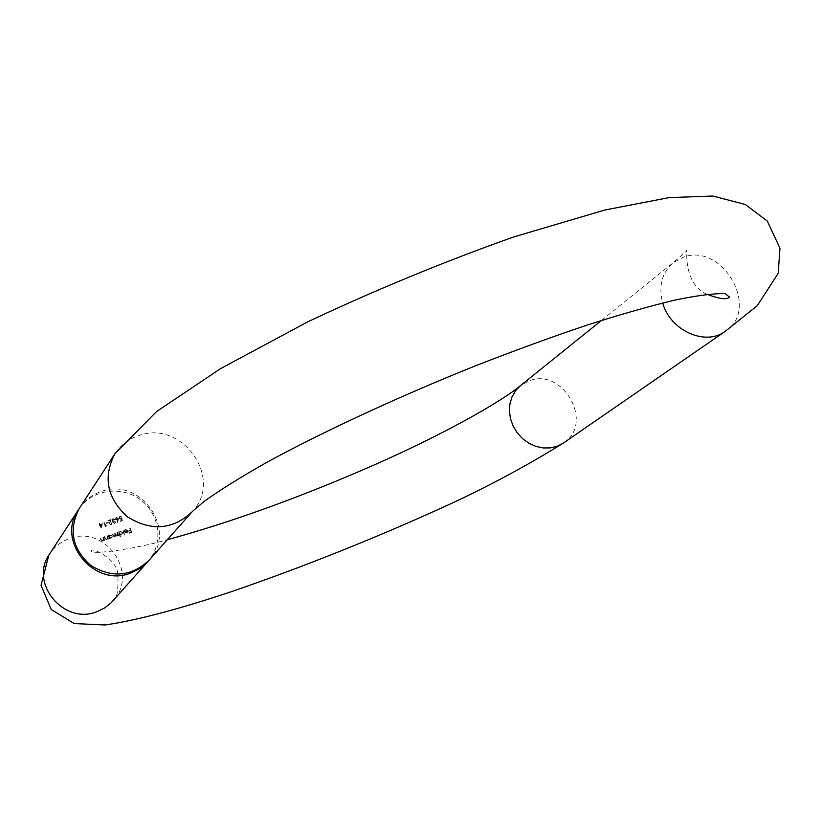 <?xml version="1.0" encoding="UTF-8"?>
<svg xmlns="http://www.w3.org/2000/svg" width="821" height="821" viewBox="0 0 821 821"><rect width="100%" height="100%" fill="white"/><g stroke="black" fill="none" stroke-linecap="round" stroke-linejoin="round"><path stroke-width="0.62" stroke-dasharray="4.11 3.08" d="M106.361 525.666L105.416 526.518L103.682 521.982L106.268 526.23M111.081 524.178L112.149 522.628L111.246 524.65L109.347 523.777L110.322 520.237L108.023 520.504L111.122 519.436L109.737 523.603L110.989 524.311L111.738 522.772M118.378 519.867L117.413 522.259L117.906 520.011L115.587 519.344L115.751 518L116.479 517.476L118.388 518.379L117.824 522.392M103.323 537.078L104.595 540.403L103.959 539.941L102.933 541.039L101.034 539.787L100.378 538.094L101.732 540.259L102.851 540.608L103.651 539.335L103.323 537.078L104.595 540.403M109.829 538.597L108.146 535.415L108.772 535.846L109.901 534.738L112.303 535.867L112.046 537.591L109.593 537.981L109.419 538.73M120.595 536.38L118.398 531.875L119.024 532.306L120.143 531.208L122.545 532.326L122.278 534.061L119.835 534.409L120.184 536.524M125.777 529.719L124.392 530.777L125.572 529.329L127.902 530.458L127.666 532.224L125.295 532.572L124.484 531.546L127.46 530.52L125.777 529.719L124.823 530.838M79.001 508.876C92.075 489.408 121.57 485.273 140.596 499.845C159.869 514.1 163.748 543.245 148.457 560.928M130.057 527.852L131.812 532.367L129.595 533.137L131.216 532.049L130.683 530.653L128.876 531.279L130.508 530.192L129.656 527.985L131.812 532.367M123.129 530.243L124.915 534.882M117.454 532.203L118.737 535.508L118.101 535.076L117.198 536.113L115.823 535.672L114.909 536.903L113.175 535.713L112.898 533.773L113.585 535.569L115.309 536.123L115.176 532.983L115.823 534.676L117.588 535.333L117.454 532.203L118.737 535.508M107.202 535.744L108.475 539.058L107.838 538.607L106.812 539.705L104.914 538.453L104.678 536.616L105.611 538.915L107.274 538.874L107.202 535.744L108.475 539.058M122.38 520.699L120.513 521.335L121.888 520.34L121.672 519.067L119.168 518.349L120.143 516.214L122.021 517.014L120.297 516.686L119.589 518.225L121.067 518.851L121.98 518.277L122.38 520.699L120.513 521.335M114.704 522.936L115.792 521.776L114.889 523.398L113.103 522.679L113.277 521.571L112.046 520.637L112.231 519.231L113.062 518.636L115.094 519.457L112.58 519.56L112.446 520.463L114.396 521.397L113.514 522.546L114.601 523.08L115.381 521.92M108.187 522.146L106.607 523.213L108.372 522.618M102.379 523.613L101.178 528.108L99.259 524.681L99.392 523.449L100.203 524.362L102.379 523.613L101.26 528.077M149.022 560.302C178.321 530.294 140.391 476.262 100.962 491.615C91.901 494.755 84.727 500.266 79.463 508.168M131.699 532.501L129.595 533.137M129.492 533.27L129.42 532.675M129.308 532.808L131.216 532.049M131.114 532.182L130.683 530.653M130.58 530.787L128.876 531.279M128.774 531.413L128.702 530.818M128.589 530.951L130.508 530.192M130.395 530.325L129.656 527.985M124.289 530.91L125.572 529.329M125.469 529.463L127.902 530.458M127.799 530.592L127.943 531.69M127.84 531.823L126.886 532.757M126.773 532.891L125.295 532.572M125.192 532.706L124.484 531.546M124.382 531.68L127.46 530.52M127.358 530.653L125.675 529.853M127.471 531.074L124.946 531.946L126.598 532.49L127.573 530.941L125.059 531.813L126.701 532.357L127.573 530.941M124.402 535.159L122.719 530.387M120.082 536.657L118.398 531.875M118.296 532.008L118.809 531.731M118.922 532.439L120.143 531.208M120.04 531.341L122.545 532.326M122.442 532.46L121.446 534.635M121.344 534.769L119.835 534.409M119.733 534.543L120.492 536.513M120.184 531.751L119.332 533.517L121.18 534.368L121.836 533.907L122.031 532.603L120.287 531.618L119.435 533.383L121.292 534.235L121.939 533.773L122.134 532.47L120.287 531.618M118.224 535.785L118.101 535.076M117.721 535.836L117.198 536.113M117.095 536.246L115.823 535.672M115.72 535.805L114.909 536.903M114.807 537.037L113.072 535.846L112.487 533.917M112.385 534.05L112.898 533.773M112.795 533.907L113.483 535.703L114.827 536.472M114.724 536.606L114.766 533.127M114.663 533.26L115.176 532.983M115.073 533.116L115.72 534.81L117.116 535.682M117.013 535.815L117.054 532.336M109.316 538.863L108.146 535.415M108.044 535.549L108.557 535.271M108.67 535.98L109.901 534.738M109.798 534.882L112.303 535.867M112.2 536L111.204 538.186M111.102 538.319L109.593 537.981M109.491 538.114L109.727 538.73M109.942 535.292L109.09 537.057L110.938 537.909L111.605 537.437L111.789 536.134L110.035 535.159L109.193 536.924L111.04 537.776L111.707 537.303L111.892 536L110.035 535.159M107.972 539.335L107.838 538.607M107.736 538.74L106.812 539.705M106.72 539.828L104.821 538.586L104.267 536.749M104.164 536.883L104.678 536.616M104.575 536.749L105.611 538.915M105.519 539.048L106.73 539.264M106.627 539.397L107.53 537.991M107.428 538.124L106.792 535.877M104.093 540.68L103.959 539.941M103.857 540.074L102.933 541.039M102.841 541.172L100.932 539.92L100.378 538.094M100.285 538.227L100.798 537.95M100.696 538.083L101.732 540.259M101.63 540.382L102.851 540.608M102.748 540.741L103.651 539.335M103.549 539.469L102.912 537.221M120.41 521.468L120.338 520.873M120.235 521.007L121.888 520.34M121.785 520.483L121.672 519.067M121.067 519.477L119.168 518.349M119.066 518.492L119.23 516.922L120.143 516.214M120.04 516.358L122.021 517.014M121.508 517.292L120.297 516.686M120.194 516.83L119.589 518.225M119.476 518.369L121.067 518.851M120.964 518.985L121.98 518.277M121.877 518.41L122.278 520.832M117.311 522.392L117.906 520.011M117.352 520.36L115.587 519.344M115.484 519.477L116.479 517.476M116.377 517.61L118.388 518.379M118.286 518.513L118.275 520.001M116.531 518.082L115.884 519.313L117.752 519.529L117.865 518.636L116.633 517.948L115.987 519.18L117.855 519.385L117.967 518.503L116.633 517.948M115.279 522.053L115.792 521.776M115.689 521.91L114.889 523.398M114.786 523.541L113.103 522.679M113 522.823L113.277 521.571M113.175 521.704L112.631 521.356M112.528 521.489L112.046 520.637M111.943 520.781L113.062 518.636M112.959 518.78L115.094 519.457M114.591 519.734L114.088 519.088M113.986 519.231L113.236 519.108M113.134 519.241L112.446 520.463M112.344 520.596L114.211 520.935M114.293 521.54L113.514 522.546M113.411 522.679L114.601 523.08M112.046 522.772L111.246 524.65M111.143 524.783L109.347 523.777M109.244 523.911L110.322 520.237M110.219 520.37L108.198 520.966M108.095 521.099L108.023 520.504M107.92 520.637L111.122 519.436M111.02 519.57L110.076 521.92M109.973 522.053L109.737 523.603M109.645 523.736L110.989 524.311M108.269 522.751L106.607 523.213M106.504 523.357L106.432 522.751M106.33 522.885L108.085 522.289M106.166 526.364L105.416 526.518M105.324 526.651L103.682 521.982M103.579 522.125L104.093 521.848M103.99 521.982L105.652 525.912M105.55 526.045L106.258 525.809M101.075 528.242L99.967 524.968M99.341 525.286L99.259 524.681M99.167 524.814L99.793 524.496M99.7 524.64L99.392 523.449M99.29 523.593L99.803 523.316M99.7 523.449L100.203 524.362M100.111 524.496L102.276 523.747M101.65 524.496L100.285 524.958L101.045 526.928L101.753 524.352L100.388 524.824L101.137 526.795L101.753 524.352M115.351 453.1C121.128 444.746 128.876 438.937 138.616 435.653C181.759 419.233 223.938 478.284 192.514 511.36M48.798 555.263L49.671 553.877C54.494 546.642 61.052 541.562 69.313 538.638C105.324 524.352 139.703 573.489 112.836 601.003C116.89 599.782 118.552 590.556 117.824 573.315C115.648 557.274 90.341 546.919 91.254 550.901C90.269 555.386 136.543 548.736 167.279 539.756M563.555 442.95C594.578 423.636 563.237 367.192 529.247 380.79L520.514 385.593M725.159 331.397C760.841 309.26 722.654 242.082 683.288 257.25L673.189 262.71C661.849 272.767 658.36 286.18 662.711 302.97M707.035 294.298C680.907 282.886 688.09 243.478 686.52 251.113L673.189 262.71L601.434 320.467"/><path stroke-width="1.23" d="M148.457 560.928L140.104 568.368L130.765 573.048C94.343 588.062 55.643 540.977 78.539 509.584L79.001 508.876M662.711 302.97C670.121 330.514 705.321 346.38 725.159 331.397L757.311 305.658L778.185 273.331L779.95 248.229L767.266 221.034L745.314 204.491L712.813 196.024L668.951 197.625L604.779 210.043L513.536 237.002C443.915 261.725 375.289 290.008 307.67 321.873L220.541 368.65L156.565 411.547L114.95 453.705L79.463 508.168C68.317 529.504 72.032 548.561 90.587 565.32C111.933 578.364 131.411 576.691 149.022 560.302L192.104 511.832C172.769 529.781 151.259 531.474 127.573 516.902C106.946 498.224 102.748 477.155 114.95 453.705L115.351 453.1M192.514 511.36L203.998 501.508C219.33 490.455 240.05 477.524 266.168 462.716C321.627 432.349 398.39 396.676 476.447 365.437C515.26 350.3 552.276 336.805 587.497 324.962C620.912 314.31 650.222 305.987 675.416 299.973C697.84 295.396 714.414 293.292 725.148 293.672L729.489 297.048C727.098 299.932 719.617 299.018 707.035 294.298M147.903 561.564L110.958 602.973L104.534 608.012L97.124 611.604C63.802 625.489 28.673 582.725 49.671 553.877L78.539 509.584M601.434 320.467L520.514 385.593L515.629 390.622L512.047 396.759L509.933 403.706L509.4 411.147L510.477 418.71L513.115 426.037L517.189 432.77L522.515 438.578L528.816 443.186L535.795 446.357L543.112 447.958L550.409 447.897L557.336 446.203L563.555 442.95C522.803 468.288 479.331 491.225 433.139 511.76C367.09 541.378 300.855 567.67 234.447 590.627C189.723 605.724 141.386 619.763 105.067 624.976L74.198 623.56L51.22 609.5L41.05 585.301L48.798 555.263M520.514 385.593C500.872 402.064 442.57 434.914 372.755 465.579C299.511 497.577 231.029 522.3 167.279 539.756M725.159 331.397L563.555 442.95"/></g></svg>
